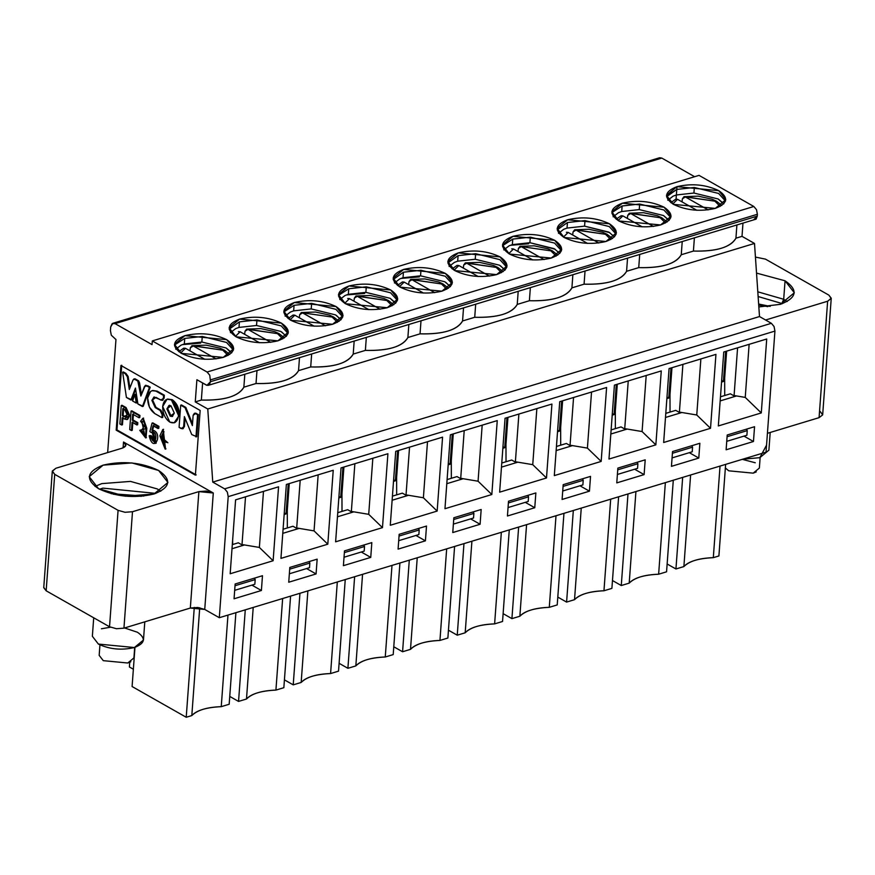 <?xml version="1.0" encoding="UTF-8"?>
<svg xmlns="http://www.w3.org/2000/svg" width="875" height="875" viewBox="0 0 875 875"><rect width="100%" height="100%" fill="white"/><g stroke="black" fill="none" stroke-linecap="round" stroke-linejoin="round"><path stroke-width="1.31" d="M756.273 471.887L753.211 473.156L728.711 470.805L725.364 467.972L728.711 470.805L753.211 473.156L759.358 468.059L760.134 457.581M766.566 445.102L759.85 457.669L742.667 459.233L759.85 457.669L768.895 450.177L770.197 432.469M742.295 459.342L755.267 462.766M130.834 661.752L127.772 663.009L103.272 660.658L99.17 655.353L103.272 660.658L127.772 663.009L133.93 657.913L134.695 647.434M101.402 628.786L110.403 627.222M124.567 627.966L137.43 632.242C146.147 638.269 145.141 643.366 134.411 647.533C121.581 650.497 109.572 649.337 98.383 644.066L92.356 636.267L98.383 644.066L134.411 647.533L143.467 640.03L144.802 621.841M667.822 200.233L673.094 196.164L676.375 194.972L676.791 189.427L667.002 195.77L667.964 199.806M667.986 199.839L667.002 195.77L666.564 196.744L676.791 189.427L676.988 186.648L666.488 195.344L673.487 204.378L715.28 208.392L725.78 199.697L718.78 190.662L676.988 186.648L676.791 189.427L694.334 187.491L718.583 193.441L725.495 201.075L718.583 193.441L694.334 187.491L693.93 193.036L718.178 198.986L723.614 203.962M727.212 434.995L726.119 449.783L753.462 441.503L754.545 426.716L753.462 441.503L743.98 436.122L753.462 441.503L726.119 449.783L727.212 434.995L754.545 426.716L727.212 434.995M723.756 352.012L718.331 425.939L761.283 412.934L745.238 397.403L736.564 395.948L720.169 400.914L735 396.419L734.059 395.883L737.581 347.823L734.081 395.533L745.238 397.403L761.283 412.934L766.719 339.008L723.756 352.012L766.719 339.008L761.283 412.934L718.331 425.939L723.756 352.012M658.886 158.113L661.806 158.08L694.619 176.706L661.806 158.08L659.619 157.741L112.875 323.291L115.062 323.63L112.142 323.663L110.698 326.922L110.425 330.619L111.3 335.202L115.959 339.544L111.3 335.202L110.425 330.619L110.698 326.922L112.875 323.291M208.327 385.328L756.098 219.133L757.247 216.136L210.503 381.686L757.247 216.136L757.378 214.277L210.645 379.827L757.378 214.277L756.514 209.694L753.823 206.489L207.091 372.039L753.823 206.489L699.038 175.372L152.305 340.922L152.031 344.619L152.305 340.922L207.091 372.039L209.77 375.255L210.503 381.686L209.366 384.683L208.327 385.328L206.577 385.219L196.897 379.728L195.267 401.909L201.348 400.061C224.623 400.542 238.787 396.255 243.863 387.188L256.025 383.512C279.289 383.994 293.464 379.695 298.539 370.639L310.702 366.953C333.966 367.434 348.141 363.147 353.216 354.08L365.378 350.394C388.642 350.875 402.806 346.587 407.881 337.52L420.044 333.845C443.319 334.327 457.483 330.028 462.558 320.972L474.72 317.286C497.984 317.767 512.159 313.48 517.234 304.412L529.397 300.727C552.661 301.219 566.836 296.92 571.911 287.864L584.073 284.178C607.337 284.659 621.502 280.372 626.577 271.305L638.739 267.619C662.014 268.1 676.178 263.812 681.253 254.745C675.73 263.944 661.555 268.242 638.739 267.619L626.577 271.305C621.053 280.503 606.889 284.791 584.073 284.178L571.911 287.864C566.388 297.062 552.212 301.35 529.397 300.727L517.234 304.412C511.711 313.611 497.536 317.909 474.72 317.286L462.558 320.972C457.034 330.17 442.859 334.458 420.044 333.845L407.881 337.52C402.358 346.73 388.194 351.017 365.378 350.394L353.216 354.08C347.692 363.278 333.517 367.577 310.702 366.953L298.539 370.639C293.016 379.837 278.841 384.125 256.025 383.512L243.863 387.188C238.339 396.397 224.175 400.684 201.348 400.061L195.267 401.909L207.769 408.997L754.502 243.447L742.011 236.348L735.93 238.197C730.406 247.395 716.231 251.683 693.416 251.07L681.253 254.745L682.205 241.839L681.253 254.745L693.416 251.07L694.367 238.153L693.416 251.07C716.68 251.552 730.855 247.253 735.93 238.197L736.881 225.28L735.93 238.197L742.011 236.348L742.952 223.442L742.011 236.348L754.502 243.447L759.5 316.553L771.378 323.302L774.058 326.517L774.933 331.089L766.041 452.145L219.308 617.706L228.2 496.65L227.325 492.067L224.645 488.852L212.756 482.103L207.769 408.997L195.267 401.909L196.897 379.728L206.948 385.328L210.503 381.686L209.77 375.255L207.091 372.039L152.305 340.922L699.038 175.372L753.823 206.489L756.514 209.694L757.378 214.277L757.247 216.136L753.681 219.767M827.63 301.23L765.592 320.009L827.63 301.23L819.077 417.659L827.63 301.23L831.217 298.462L828.844 295.116L831.25 298.233L827.63 301.23M820.291 411.556L822.664 414.892L819.077 417.659L767.43 433.3L819.077 417.659L822.664 414.892L831.25 298.233M765.472 259.131L828.844 295.116L765.472 259.131L755.431 257.075L765.472 259.131M757.805 291.812L783.694 299.272L785.061 280.788C798.47 290.073 796.917 297.916 780.402 304.325L758.844 306.939L780.402 304.314L794.336 292.775L785.061 280.788L756.525 273.098L785.061 280.788L783.694 299.272L787.183 301.547M724.719 395.522L724.664 378.044L724.719 395.522M720.464 396.802L730.384 393.805L734.059 395.883L730.384 393.805L720.464 396.802M726.644 351.138L724.664 378.044L726.644 351.138M749.131 344.323L745.238 397.403L749.131 344.323M734.081 395.533L735 396.419L736.564 395.948L734.081 395.533M767.812 306.633L758.712 304.992M723.833 203.733L718.178 198.986L693.93 193.036L694.334 187.491L676.791 189.427L676.375 194.972L693.93 193.036L676.375 194.972L676.08 199.052L676.375 194.972M782.25 303.713L783.694 299.272L781.856 303.494L758.133 296.527M758.647 304.041L770.197 306.381M107.658 452.572L115.959 339.544L107.658 452.572M52.303 471.231L43.75 587.672L46.156 590.789L54.709 474.348L46.156 590.789L109.528 626.773L118.081 510.333L109.528 626.773L116.484 628.731L123.944 628.152L132.497 511.722L123.944 628.152L190.334 608.048L198.877 491.619L190.334 608.048L197.783 607.48L204.739 609.438L213.292 492.997L206.336 491.039L198.877 491.619L132.497 511.722L125.037 512.291L118.081 510.333L54.709 474.348L52.303 471.231L55.923 468.234L122.314 448.131L125.902 445.364L123.517 442.017L123.091 447.869L123.517 442.017L213.292 492.997L204.739 609.438L219.308 617.706L204.739 609.438L190.334 608.048L123.944 628.152L116.484 628.731L109.528 626.773L46.156 590.789L43.783 587.442M152.031 344.619L115.062 323.63L661.806 158.08L115.062 323.63L152.031 344.619M200.156 410.452L195.398 475.136L116.189 430.161L120.936 365.466L200.156 410.452L120.936 365.466L116.189 430.161L195.398 475.136L200.156 410.452M615.366 428.63L615.311 411.152L615.366 428.63M560.7 445.189L560.645 427.711L560.7 445.189M506.023 461.738L505.969 444.27L506.023 461.738M451.347 478.297L451.292 460.819L451.347 478.297M396.67 494.845L396.627 477.378L396.67 494.845M342.005 511.405L341.95 493.927L342.005 511.405M287.328 527.964L287.273 510.486L287.328 527.964M232.652 544.512L232.641 540.137L232.652 544.512M670.042 412.07L669.987 394.603L670.042 412.07M228.2 496.65L219.308 617.706L766.041 452.145L774.933 331.089L228.2 496.65L774.933 331.089L774.058 326.517L771.378 323.302L759.5 316.553L754.502 243.447L207.769 408.997L212.756 482.103L759.5 316.553L212.756 482.103L224.645 488.852L771.378 323.302L224.645 488.852L227.325 492.067L228.2 496.65M698.786 458.062L671.453 466.342L672.536 451.555L699.869 443.275L698.786 458.062L699.869 443.275L672.536 451.555L671.453 466.342L698.786 458.062L689.314 452.681L698.786 458.062M710.522 428.302L663.655 442.498L669.08 368.572L715.947 354.375L710.522 428.302L696.762 414.991L681.888 412.508L665.492 417.473L680.323 412.978L679.383 412.442L682.905 364.383L679.383 412.442L675.708 410.353L680.323 412.978L681.888 412.508L679.405 412.092L696.762 414.991L710.522 428.302L715.947 354.375L669.08 368.572L663.655 442.498L710.522 428.302M644.109 474.611L616.777 482.891L617.859 468.103L645.203 459.834L644.109 474.611L645.203 459.834L617.859 468.103L616.777 482.891L644.109 474.611L634.638 469.23L644.109 474.611M655.845 444.861L608.978 459.047L614.414 385.12L661.27 370.934L655.845 444.861L642.086 431.55L627.211 429.056L610.816 434.022L625.647 429.538L624.706 429.002L628.239 380.931L624.706 429.002L621.031 426.912L625.647 429.538L627.211 429.056L624.728 428.641L642.086 431.55L655.845 444.861L661.27 370.934L614.414 385.12L608.978 459.047L655.845 444.861M589.444 491.17L562.1 499.45L563.194 484.663L590.527 476.383L589.444 491.17L590.527 476.383L563.194 484.663L562.1 499.45L589.444 491.17L579.961 485.789L589.444 491.17M601.169 461.42L554.312 475.606L559.737 401.68L606.605 387.483L601.169 461.42L587.409 448.098L572.534 445.616L556.15 450.581L570.981 446.086L570.03 445.55L573.562 397.491L570.03 445.55L566.366 443.472L570.981 446.086L572.534 445.616L570.062 445.2L587.409 448.098L601.169 461.42L606.605 387.483L559.737 401.68L554.312 475.606L601.169 461.42M534.767 507.73L507.434 515.998L508.517 501.222L535.85 492.942L534.767 507.73L535.85 492.942L508.517 501.222L507.434 515.998L534.767 507.73L525.284 502.348L534.767 507.73M546.492 477.969L499.636 492.166L505.061 418.239L551.928 404.042L546.492 477.969L532.744 464.658L517.869 462.175L501.473 467.13L516.305 462.645L515.364 462.109L518.886 414.05L515.364 462.109L511.689 460.02L516.305 462.645L517.869 462.175L515.386 461.759L532.744 464.658L546.492 477.969L551.928 404.042L505.061 418.239L499.636 492.166L546.492 477.969M480.091 524.278L452.758 532.558L453.841 517.77L481.173 509.491L480.091 524.278L481.173 509.491L453.841 517.77L452.758 532.558L480.091 524.278L470.619 518.897L480.091 524.278M491.827 494.528L444.959 508.714L450.384 434.787L497.252 420.602L491.827 494.528L478.067 481.217L463.192 478.723L446.797 483.689L461.628 479.194L460.688 478.669L464.209 430.598L460.688 478.669L457.012 476.58L461.628 479.194L463.192 478.723L460.709 478.308L478.067 481.217L491.827 494.528L497.252 420.602L450.384 434.787L444.959 508.714L491.827 494.528M425.414 540.837L398.081 549.117L399.164 534.33L426.508 526.05L425.414 540.837L426.508 526.05L399.164 534.33L398.081 549.117L425.414 540.837L415.942 535.456L425.414 540.837M437.15 511.077L390.283 525.273L395.719 451.347L442.575 437.15L437.15 511.077L423.391 497.766L408.516 495.283L392.12 500.248L406.952 495.753L406.011 495.217L409.544 447.158L406.011 495.217L402.336 493.139L406.952 495.753L408.516 495.283L406.033 494.867L423.391 497.766L437.15 511.077L442.575 437.15L395.719 451.347L390.283 525.273L437.15 511.077M370.748 557.397L343.405 565.666L344.498 550.889L371.831 542.609L370.748 557.397L371.831 542.609L344.498 550.889L343.405 565.666L370.748 557.397L361.266 552.005L370.748 557.397M382.473 527.636L335.617 541.822L341.042 467.895L387.909 453.709L382.473 527.636L368.714 514.325L353.839 511.842L337.455 516.797L352.286 512.312L351.334 511.777L354.867 463.717L351.334 511.777L347.67 509.688L352.286 512.312L353.839 511.842L351.367 511.427L368.714 514.325L382.473 527.636L387.909 453.709L341.042 467.895L335.617 541.822L382.473 527.636M316.072 573.945L288.739 582.225L289.822 567.438L317.155 559.158L316.072 573.945L317.155 559.158L289.822 567.438L288.739 582.225L316.072 573.945L306.589 568.564L316.072 573.945M327.797 544.195L280.941 558.381L286.366 484.455L333.233 470.269L327.797 544.195L314.048 530.884L299.173 528.391L282.778 533.356L297.609 528.861L296.669 528.325L300.191 480.266L296.669 528.325L292.994 526.247L297.609 528.861L299.173 528.391L296.691 527.975L314.048 530.884L327.797 544.195L333.233 470.269L286.366 484.455L280.941 558.381L327.797 544.195M261.395 590.505L234.062 598.784L235.145 583.997L262.478 575.717L261.395 590.505L262.478 575.717L235.145 583.997L234.062 598.784L261.395 590.505L251.923 585.123L261.395 590.505M273.131 560.744L230.169 573.759L235.594 499.833L278.556 486.817L273.131 560.744L259.372 547.433L244.497 544.95L232.006 548.723L242.933 545.42L241.992 544.884L245.525 496.825L241.992 544.884L238.317 542.795L242.933 545.42L244.497 544.95L242.014 544.534L259.372 547.433L273.131 560.744L278.556 486.817L235.594 499.833L230.169 573.759L273.131 560.744M676.988 186.648C691.873 183.203 705.797 184.548 718.78 190.662C728.886 197.652 727.716 203.569 715.28 208.392C700.405 211.838 686.47 210.503 673.487 204.378C663.381 197.389 664.552 191.483 676.988 186.648M660.603 224.952C645.728 228.397 631.794 227.052 618.811 220.938C608.705 213.948 609.875 208.031 622.322 203.208C637.197 199.762 651.12 201.097 664.114 207.222C674.209 214.211 673.05 220.117 660.603 224.952L671.103 216.256L664.114 207.222L622.322 203.208L611.822 211.903L618.811 220.938L660.603 224.952M605.927 241.5C591.052 244.945 577.117 243.611 564.134 237.497C554.028 230.497 555.198 224.591 567.645 219.767C582.52 216.322 596.455 217.656 609.438 223.77C619.544 230.77 618.373 236.677 605.927 241.5L616.427 232.805L609.438 223.77L567.645 219.767L557.145 228.452L564.134 237.497L605.927 241.5M551.25 258.059C536.375 261.505 522.452 260.17 509.458 254.045C499.363 247.056 500.522 241.15 512.969 236.316C527.844 232.87 541.778 234.216 554.761 240.33C564.867 247.319 563.697 253.236 551.25 258.059L561.75 249.364L554.761 240.33L512.969 236.316L502.469 245.011L509.458 254.045L551.25 258.059M496.584 274.619C481.709 278.064 467.775 276.719 454.792 270.605C444.686 263.616 445.856 257.698 458.292 252.875C473.178 249.43 487.102 250.764 500.084 256.889C510.191 263.878 509.02 269.784 496.584 274.619L507.084 265.923L500.084 256.889L458.292 252.875L447.792 261.57L454.792 270.605L496.584 274.619M441.908 291.167C427.033 294.613 413.098 293.278 400.116 287.153C390.009 280.164 391.18 274.258 403.627 269.423C418.502 265.989 432.436 267.323 445.419 273.438C455.514 280.438 454.355 286.344 441.908 291.167L452.408 282.472L445.419 273.438L403.627 269.423L393.127 278.119L400.116 287.153L441.908 291.167M387.231 307.727C372.356 311.172 358.422 309.837 345.439 303.713C335.333 296.723 336.503 290.817 348.95 285.983C363.825 282.537 377.759 283.872 390.742 289.997C400.848 296.986 399.678 302.892 387.231 307.727L397.731 299.031L390.742 289.997L348.95 285.983L338.45 294.678L345.439 303.713L387.231 307.727M332.566 324.275C317.68 327.72 303.756 326.386 290.762 320.272C280.667 313.272 281.838 307.366 294.273 302.542C309.148 299.097 323.083 300.431 336.066 306.556C346.172 313.545 345.002 319.452 332.566 324.275L343.055 315.591L336.066 306.556L294.273 302.542L283.773 311.238L290.762 320.272L332.566 324.275M277.889 340.834C263.014 344.28 249.08 342.945 236.097 336.82C225.991 329.831 227.161 323.925 239.597 319.091C254.483 315.645 268.406 316.991 281.389 323.105C291.495 330.094 290.325 336.011 277.889 340.834L288.389 332.139L281.389 323.105L239.597 319.091L229.097 327.786L236.097 336.82L277.889 340.834M223.213 357.394C208.337 360.839 194.403 359.494 181.42 353.38C171.314 346.391 172.484 340.473 184.931 335.65C199.806 332.205 213.741 333.539 226.723 339.664C236.83 346.653 235.659 352.559 223.213 357.394L233.713 348.698L226.723 339.664L184.931 335.65L174.431 344.345L181.42 353.38L223.213 357.394M201.348 400.061L202.606 382.966L201.348 400.061M198.877 491.619L213.292 492.997L123.517 442.017C127.006 444.434 126.602 446.469 122.314 448.131L55.923 468.234L52.336 471.012L54.709 474.348L118.081 510.333L125.037 512.291L132.497 511.722L198.877 491.619M98.492 488.677C85.083 479.402 86.636 471.548 103.152 465.139C122.905 460.567 141.4 462.339 158.637 470.466C172.047 479.752 170.494 487.594 153.978 494.003C134.225 498.575 115.73 496.803 98.492 488.677L125.267 496.213L153.978 494.003L167.923 482.453L158.637 470.466L131.863 462.93L103.152 465.139L89.217 476.678L98.492 488.677M196.186 474.906L116.966 429.92L116.189 430.161L116.966 429.92L121.723 365.236L116.966 429.92L196.186 474.906M611.122 429.92L621.031 426.912L611.122 429.92M617.291 384.245L615.311 411.152L617.291 384.245M556.445 446.469L566.366 443.472L556.445 446.469M562.614 400.805L560.645 427.711L562.614 400.805M501.769 463.028L511.689 460.02L501.769 463.028M507.948 417.364L505.969 444.27L507.948 417.364M447.103 479.577L457.012 476.58L447.103 479.577M453.272 433.913L451.292 460.819L453.272 433.913M392.427 496.136L402.336 493.139L392.427 496.136M398.595 450.472L396.627 477.378L398.595 450.472M337.75 512.695L347.67 509.688L337.75 512.695M343.919 467.031L341.95 493.927L343.919 467.031M283.073 529.244L292.994 526.247L283.073 529.244M289.253 483.58L287.273 510.486L289.253 483.58M232.312 544.622L238.317 542.795L232.312 544.622M665.798 413.361L675.708 410.353L665.798 413.361M671.967 367.697L669.987 394.603L671.967 367.697M700.875 358.936L696.762 414.991L700.875 358.936M646.198 375.495L642.086 431.55L646.198 375.495M591.533 392.055L587.409 448.098L591.533 392.055M536.856 408.603L532.744 464.658L536.856 408.603M482.18 425.163L478.067 481.217L482.18 425.163M427.503 441.722L423.391 497.766L427.503 441.722M372.837 458.27L368.714 514.325L372.837 458.27M318.161 474.83L314.048 530.884L318.161 474.83M263.484 491.389L259.372 547.433L263.484 491.389M611.898 213.303L612.325 212.319L622.114 205.975L639.658 204.039L663.906 209.989L670.819 217.623L663.906 209.989L639.658 204.039L622.114 205.975L612.325 212.319L611.898 213.303M557.222 229.852L567.438 222.534L584.981 220.598L609.23 226.548L616.153 234.183L609.23 226.548L584.981 220.598L567.438 222.534L557.222 229.852M502.545 246.411L502.972 245.427L512.761 239.094L530.316 237.158L554.564 243.097L561.477 250.742L554.564 243.097L530.316 237.158L512.761 239.094L502.972 245.427L502.545 246.411M447.869 262.97L458.095 255.642L475.639 253.706L499.888 259.656L506.8 267.291L499.888 259.656L475.639 253.706L458.095 255.642L447.869 262.97M393.203 279.519L403.419 272.202L420.962 270.266L445.211 276.216L452.123 283.85L445.211 276.216L420.962 270.266L403.419 272.202L393.203 279.519M338.527 296.078L338.953 295.094L348.742 288.761L366.297 286.825L390.534 292.764L397.458 300.409L390.534 292.764L366.297 286.825L348.742 288.761L338.953 295.094L338.527 296.078M283.85 312.637L284.277 311.653L294.066 305.309L311.62 303.373L335.869 309.323L342.781 316.958L335.869 309.323L311.62 303.373L294.066 305.309L284.277 311.653L283.85 312.637M229.173 329.186L239.4 321.869L256.944 319.933L281.192 325.883L288.105 333.517L281.192 325.883L256.944 319.933L239.4 321.869L229.173 329.186M174.508 345.745L174.934 344.761L184.723 338.417L202.267 336.481L226.516 342.431L233.428 350.066L226.516 342.431L202.267 336.481L184.723 338.417L174.934 344.761L174.508 345.745M243.863 387.188L244.814 374.281L243.863 387.188M256.025 383.512L256.977 370.595L256.025 383.512M298.539 370.639L299.491 357.722L298.539 370.639M310.702 366.953L311.653 354.036L310.702 366.953M353.216 354.08L354.156 341.163L353.216 354.08M365.378 350.394L366.319 337.488L365.378 350.394M407.881 337.52L408.833 324.614L407.881 337.52M420.044 333.845L420.995 320.928L420.044 333.845M462.558 320.972L463.509 308.055L462.558 320.972M474.72 317.286L475.672 304.369L474.72 317.286M517.234 304.412L518.186 291.495L517.234 304.412M529.397 300.727L530.337 287.82L529.397 300.727M571.911 287.864L572.852 274.947L571.911 287.864M584.073 284.178L585.014 271.261L584.073 284.178M626.577 271.305L627.528 258.387L626.577 271.305M638.739 267.619L639.691 254.713L638.739 267.619M95.003 486.402L101.795 483.623L130.506 481.403L157.281 488.939L160.77 491.225M174.169 422.778L169.794 422.089L162.684 406.503L167.048 399.23L171.423 399.908L178.533 415.505L179.309 415.264L174.169 422.778L174.956 422.537L179.309 415.264L172.2 399.678L167.442 399.131L172.2 399.678C176.925 403.091 179.298 408.286 179.309 415.264L174.562 422.636M182.864 428.63L184.417 426.606L182.525 428.794L179.08 427.361L180.698 405.18L185.041 407.652L192.38 425.611L193.134 415.264L194.359 413.372L196.317 413.372L195.136 413.142L198.384 414.542L196.755 436.723L191.745 434.558L184.384 416.609L183.641 426.836L184.417 426.606L185.041 418.195L184.417 426.606L182.077 428.389M181.486 404.95L185.817 407.411L192.511 423.784L185.817 407.411L180.698 405.18L181.486 404.95M122.981 417.528L122.445 424.769L122.981 417.528M122.03 405.278L126.044 407.553L129.719 415.494L127.717 419.311L129.719 415.494L126.044 407.553L121.242 405.508L122.03 405.278M163.188 429.45L165.539 448.973L163.188 429.45M149.964 435.553L151.386 435.794L154.875 440.945L151.386 435.794L149.177 435.783L151.386 435.794L150.609 436.034L154.503 441.12L152.053 431.922L151.189 432.534L152.447 431.867L151.189 432.534L149.887 431.572L152.042 423.117L152.819 422.877L158.922 426.344L158.78 428.28L158.922 426.344L152.819 422.877L152.042 423.117L158.922 426.344L158.134 426.573L157.992 428.52L158.78 428.28L153.059 425.72L151.944 429.92L152.72 429.691L156.209 443.144L152.72 429.691L153.836 425.48L152.72 429.691L151.944 429.92L155.433 443.384L149.177 435.783L149.964 435.553M133.459 413.908L133.011 419.956L137.802 422.68L137.648 424.725L137.802 422.68L133.011 419.956L133.459 413.908M132.858 422.012L132.245 430.336L132.858 422.012M131.83 410.845L139.934 415.45L139.781 417.495L139.934 415.45L131.83 410.845L131.053 411.075L131.83 410.845M143.248 418.239L146.792 428.345L146.027 437.741L146.814 428.334L143.248 418.239M140.547 430.095L141.958 430.555L145.195 435.52L141.958 430.555L140.547 430.095M144.134 426.158L145.764 426.573L144.134 426.158M143.883 420.262L142.745 422.111L140.602 421.236L142.844 418.316L146.005 428.586L146.792 428.345L146.005 428.586L145.644 437.905L139.77 430.325L141.958 430.555L141.181 430.795L144.823 435.706L143.248 427.798L143.358 426.398L145.414 426.748L143.478 420.306L141.969 422.341L143.883 420.262M162.575 400.181L164.139 398.136L163.352 398.377L164.139 398.136L164.347 395.216L163.57 395.456L164.347 395.216L157.216 391.169L156.439 391.398L163.57 395.456L163.352 398.377L162.203 400.378L153.934 397.031L151.889 400.378L155.247 407.641L160.092 410.397L162.159 414.717L161.941 417.637L154.809 413.591L149.417 407.148L147.634 397.961L150.577 391.453L152.02 390.72L157.216 391.169L152.808 390.48L157.216 391.169L164.347 395.216L164.139 398.136L161.634 399.875M154.339 396.955L152.666 400.137L156.023 407.4L160.88 410.156L162.936 414.487L162.717 417.408L162.936 414.487L160.88 410.156L156.023 407.4L152.666 400.137L154.339 396.955M135.636 389.364L131.698 399.777L135.636 389.364M123.43 371.973L125.989 373.428L128.144 376.502L129.916 387.997L128.144 376.502L125.989 373.428L122.642 372.214L123.43 371.973M145.25 386.225L147.667 385.744L150.227 387.198L143.194 406.306L137.922 403.988L135.439 388.073L130.911 400.017L126.416 397.458L122.642 372.214L125.202 373.669L127.356 376.742L129.325 389.506L133.044 379.914L135.023 378.798L138.6 380.833L139.573 382.944L141.433 394.527L138.6 380.833L135.023 378.798L133.82 378.995L135.023 378.798L133.82 379.673M135.756 394.188L137.047 402.817L136.259 403.047L132.573 400.958L134.969 394.428L135.756 394.188L134.969 394.428L136.259 403.047L137.047 402.817L135.756 394.188M528.708 243.775L510.366 245.306M419.355 276.883L401.012 278.425M364.689 293.431L346.347 294.973M200.659 343.098L182.317 344.641M141.422 496.311L113.4 494.255M613.309 216.398L612.325 212.319L613.288 216.366M613.145 216.792L618.417 212.723L621.709 211.52L622.114 205.975L621.709 211.52L639.253 209.584L639.658 204.039L639.253 209.584L663.502 215.534L668.938 220.511M558.644 232.958L557.648 228.878L558.611 232.925M558.48 233.341L563.752 229.272L567.033 228.08L567.438 222.534L567.033 228.08L584.577 226.144L584.981 220.598L584.577 226.144L609.777 232.652M503.967 249.506L502.972 245.427L503.945 249.473M503.803 249.9L509.075 245.831L512.356 244.639L512.761 239.094L512.356 244.639L529.911 242.703L530.316 237.158L529.911 242.703L555.1 249.211M449.291 266.066L448.306 261.986L449.269 266.033M457.68 261.188L458.095 255.642L457.68 261.188L475.234 259.252L475.639 253.706L475.234 259.252L499.483 265.202L505.137 269.959L499.483 265.202L475.234 259.252L457.68 261.188L454.398 262.391L449.127 266.448M394.614 282.625L393.63 278.545L394.592 282.581M403.014 277.747L403.419 272.202L403.014 277.747L420.558 275.811L420.962 270.266L420.558 275.811L444.806 281.761L450.461 286.519L444.806 281.761L420.558 275.811L403.014 277.747L399.722 278.939L394.45 283.008M339.948 299.173L338.953 295.094L339.916 299.141M339.784 299.567L345.056 295.498L348.338 294.306L348.742 288.761L348.338 294.306L365.881 292.359L366.297 286.825L365.881 292.359L390.13 298.309L395.566 303.286M285.272 315.733L284.277 311.653L285.25 315.7M293.661 310.855L294.066 305.309L293.661 310.855L311.216 308.919L311.62 303.373L311.216 308.919L335.453 314.869L341.108 319.627L335.453 314.869L311.216 308.919L293.661 310.855L290.38 312.058L285.108 316.116M230.595 332.292L229.611 328.212L230.573 332.248M238.995 327.414L239.4 321.869L238.995 327.414L256.539 325.478L256.944 319.933L256.539 325.478L280.788 331.428L286.442 336.175L280.788 331.428L256.539 325.478L238.995 327.414L235.703 328.606L230.431 332.675M175.919 348.841L174.934 344.761L175.897 348.808M175.755 349.234L181.038 345.166L184.319 343.963L184.723 338.417L184.319 343.963L201.863 342.027L202.267 336.481L201.863 342.027L226.111 347.977L231.547 352.953M185.041 407.652L185.817 407.411L180.698 405.18L179.08 427.361L181.3 428.63L183.641 426.836L184.384 416.609L191.745 434.558L196.755 436.723L198.384 414.542L195.541 413.613L198.384 414.542L197.597 414.783L195.967 436.953L197.597 414.783L195.541 413.613L193.134 415.264L192.38 425.611L185.041 407.652M124.436 419.027L122.194 417.758L121.658 424.998L122.445 424.769L119.886 423.992L121.242 405.508L126.044 407.553L125.256 407.794L128.942 415.734L129.719 415.494L126.941 419.541L124.436 419.027L128.942 415.734L125.256 407.794L121.242 405.508L119.886 423.992L121.658 424.998L122.194 417.758L124.436 419.027M159.873 435.838L162.794 429.527L165.167 449.127L159.873 435.838L167.858 442.761L159.873 435.838M132.672 414.137L132.234 420.197L137.802 422.68L137.014 422.909L136.861 424.966L137.648 424.725L132.081 422.242L131.469 430.566L132.245 430.336L129.697 429.559L131.053 411.075L139.158 415.68L139.934 415.45L139.158 415.68L139.005 417.736L139.781 417.495L139.005 417.736L132.672 414.137L139.005 417.736L139.158 415.68L131.053 411.075L129.697 429.559L131.469 430.566L132.081 422.242L136.861 424.966L137.014 422.909L132.234 420.197L132.672 414.137M151.889 400.378L156.002 397.348L160.847 400.105L163.352 398.377L163.57 395.456L156.439 391.398C151.594 389.386 148.662 391.573 147.634 397.961C147.678 404.961 150.073 410.167 154.809 413.591L161.941 417.637L162.717 417.408L161.941 417.637L162.159 414.717L162.936 414.487L162.159 414.717L160.092 410.397L160.88 410.156L155.247 407.641L156.023 407.4L155.247 407.641L151.889 400.378M134.247 379.039L137.812 381.062L134.247 379.039L133.044 379.914L129.325 389.506L127.356 376.742L128.144 376.502L127.356 376.742L125.202 373.669L125.989 373.428L122.642 372.214L126.416 397.458L131.698 399.777L130.911 400.017L135.439 388.073L137.922 403.988L142.417 406.547L143.194 406.306L150.227 387.198L145.709 385.459M137.812 381.062L138.6 380.833L137.812 381.062L138.797 383.184L139.573 382.944L138.797 383.184L140.864 396.058L145.272 385.47L150.227 387.198L149.45 387.439L142.417 406.547L149.45 387.439L146.891 385.984L144.473 386.455L140.864 396.058L137.812 381.062M155.837 493.391L102.834 488.119L99.575 489.267M111.081 493.664L143.806 496.07M178.533 415.505C178.522 408.527 176.148 403.331 171.423 399.908C166.589 397.906 163.68 400.105 162.684 406.503C162.695 413.481 165.069 418.677 169.794 422.089C174.628 424.102 177.537 421.903 178.533 415.505M174.311 413.109L170.231 416.194L166.906 408.898L170.986 405.814L174.311 413.109L170.986 405.814L168.941 405.497L166.906 408.898L170.231 416.194L172.277 416.511L174.311 413.109M127.159 414.728L124.119 416.719L122.347 415.712L122.872 408.57L124.644 409.588L127.159 414.728L124.644 409.588L122.872 408.57L122.347 415.712L126.098 417.211L127.159 414.728M161.536 436.111L166.283 442.477L161.536 436.111L164.391 446.863L163.603 431.714L161.536 436.111M150.609 436.034L149.177 435.783C153.716 455.273 164.237 432.108 151.944 429.92L153.059 425.72L157.992 428.52L158.134 426.573L152.042 423.117L149.887 431.572L151.189 432.534C159.425 428.652 155.269 451.084 150.609 436.034M139.77 430.325L146.005 428.586L140.602 421.236L141.969 422.341L143.248 427.798L141.181 430.795L139.77 430.325M134.969 394.428L132.573 400.958L136.259 403.047L134.969 394.428M169.345 405.409L167.683 408.658L171.008 415.953L172.659 416.358L171.008 415.953L167.683 408.658L169.717 405.256M126.438 417.025L122.347 415.712L123.123 415.472L123.648 408.341L123.123 415.472L126.438 417.025M162.323 435.87L163.997 431.67L161.798 436.023L164.762 446.688L162.323 435.87M669.156 220.292L663.502 215.534L639.253 209.584L621.709 211.52M614.48 236.852L608.825 232.094L584.577 226.144L567.033 228.08M559.803 253.4L554.148 248.642L529.911 242.703L512.356 244.639M395.784 303.067L390.13 298.309L365.881 292.359L348.338 294.306M231.766 352.734L226.111 347.977L201.863 342.027L184.319 343.963M725.627 464.395L718.9 555.964L725.627 464.395M134.969 647.358L132.092 686.525L186.222 717.259L194.283 607.403L186.222 717.259L132.092 686.525L134.969 647.358M713.311 557.659L718.9 555.964L713.311 557.659C699.136 558.152 689.325 561.127 683.878 566.573L675.938 568.98L667.144 563.981L675.938 568.98L683.878 566.573C688.603 561.345 698.414 558.381 713.311 557.659L720.038 466.08L713.311 557.659M221.244 706.661C207.08 707.153 197.269 710.128 191.811 715.575L186.222 717.259L191.811 715.575L199.73 607.742L191.811 715.575C196.547 710.347 206.358 707.372 221.244 706.661L227.97 615.081L221.244 706.661L229.173 704.255L221.244 706.661M235.014 585.725L255.183 579.611L254.505 578.134L255.183 579.611L254.844 584.237L234.675 590.341L254.844 584.237L255.183 579.611L235.014 585.725M309.181 561.575L309.848 563.062L289.691 569.166L309.848 563.062L309.17 561.575M309.848 563.062L309.509 567.678L289.352 573.781L309.509 567.678L309.848 563.062M344.367 552.606L364.525 546.503L363.847 545.027L364.525 546.503L364.186 551.13L344.028 557.233L364.186 551.13L364.525 546.503L344.367 552.606M399.044 536.058L419.202 529.955L418.523 528.467L419.202 529.955L418.862 534.57L398.705 540.673L418.862 534.57L419.202 529.955L399.044 536.058M453.709 519.498L473.878 513.395L473.2 511.908L473.878 513.395L473.528 518.011L453.37 524.114L473.528 518.011L473.878 513.395L453.709 519.498M527.877 495.359L528.544 496.836L508.386 502.939L528.544 496.836L527.866 495.359M528.544 496.836L528.205 501.463L508.047 507.566L528.205 501.463L528.544 496.836M563.062 486.391L583.22 480.288L582.542 478.8L583.22 480.288L582.881 484.903L562.723 491.006L582.881 484.903L583.22 480.288L563.062 486.391M637.219 462.241L637.897 463.728L617.739 469.831L637.897 463.728L637.219 462.252M637.897 463.728L637.558 468.355L617.4 474.458L637.558 468.355L637.897 463.728M672.405 453.283L692.562 447.169L691.895 445.692L692.562 447.169L692.223 451.795L672.066 457.898L692.223 451.795L692.562 447.169L672.405 453.283M746.572 429.133L747.239 430.62L727.081 436.723L747.239 430.62L746.561 429.133M747.239 430.62L746.9 435.236L726.742 441.339L746.9 435.236L747.239 430.62M690.605 474.994L683.878 566.573L690.605 474.994M682.664 477.4L675.938 568.98L682.664 477.4M635.928 491.553L629.202 583.133C633.938 577.905 643.748 574.93 658.634 574.219L665.361 482.639L658.634 574.219L666.564 571.812L673.291 480.233L666.564 571.812L658.634 574.219C644.47 574.711 634.659 577.686 629.202 583.133L635.928 491.553M612.467 580.53L621.272 585.528L627.987 493.948L621.272 585.528L629.202 583.133L621.272 585.528L612.467 580.53M581.252 508.102L574.525 599.681C579.261 594.464 589.072 591.489 603.958 590.767L610.684 499.198L603.958 590.767L611.898 588.372L618.614 496.792L611.898 588.372L603.958 590.767C589.794 591.27 579.983 594.234 574.525 599.681L581.252 508.102M557.791 597.089L566.595 602.087L573.322 510.508L566.595 602.087L574.525 599.681L566.595 602.087L557.791 597.089M526.575 524.661L519.859 616.241C524.584 611.012 534.395 608.048 549.281 607.327L556.008 515.747L549.281 607.327L557.222 604.92L563.948 513.352L557.222 604.92L549.281 607.327C535.117 607.819 525.306 610.794 519.859 616.241L526.575 524.661M503.125 613.648L511.919 618.636L518.645 527.067L511.919 618.636L519.859 616.241L511.919 618.636L503.125 613.648M471.909 541.22L465.183 632.789C469.908 627.572 479.719 624.597 494.616 623.886L501.342 532.306L494.616 623.886L502.545 621.48L509.272 529.9L502.545 621.48L494.616 623.886C480.441 624.378 470.63 627.353 465.183 632.789L471.909 541.22M448.448 630.197L457.242 635.195L463.969 543.616L457.242 635.195L465.183 632.789L457.242 635.195L448.448 630.197M417.233 557.769L410.506 649.348C415.242 644.12 425.053 641.156 439.939 640.434L446.666 548.855L439.939 640.434L447.869 638.039L454.595 546.459L447.869 638.039L439.939 640.434C425.775 640.938 415.964 643.902 410.506 649.348L417.233 557.769M393.772 646.756L402.577 651.755L409.292 560.175L402.577 651.755L410.506 649.348L402.577 651.755L393.772 646.756M362.556 574.328L355.83 665.908C360.566 660.68 370.377 657.716 385.262 656.994L391.989 565.414L385.262 656.994L393.203 654.587L399.93 563.008L393.203 654.587L385.262 656.994C371.098 657.486 361.287 660.461 355.83 665.908L362.556 574.328M339.106 663.316L347.9 668.303L354.627 576.734L347.9 668.303L355.83 665.908L347.9 668.303L339.106 663.316M307.88 590.888L301.164 682.456C305.889 677.239 315.7 674.264 330.586 673.553L337.312 581.973L330.586 673.553L338.527 671.147L345.253 579.567L338.527 671.147L330.586 673.553C316.422 674.045 306.611 677.009 301.164 682.456L307.88 590.888M284.43 679.864L293.223 684.862L299.95 593.283L293.223 684.862L301.164 682.456L293.223 684.862L284.43 679.864M253.214 607.436L246.488 699.016C251.213 693.788 261.023 690.823 275.92 690.102L282.647 598.522L275.92 690.102L283.85 687.695L290.577 596.127L283.85 687.695L275.92 690.102C261.745 690.605 251.934 693.569 246.488 699.016L253.214 607.436M229.173 704.255L235.9 612.675L229.173 704.255M229.753 696.423L238.547 701.422L245.273 609.842L238.547 701.422L246.488 699.016L238.547 701.422L229.753 696.423M133.361 669.233L129.391 666.98L133.361 669.233M129.741 662.288L129.391 666.98L129.741 662.288M682.008 201.841L682.412 198.8L682.008 201.841M708.127 209.88L685.344 196.941L682.412 198.8L684.02 196.667L698.217 196.153L712.152 199.227L716.516 201.25L721.798 205.439M696.85 210.295L677.534 199.314L672.777 203.962L677.523 199.314L675.784 199.161L677.523 199.314L696.872 210.295M627.331 218.389L627.736 215.348L627.331 218.389M653.45 226.439L630.667 213.5L627.736 215.348L629.344 213.216M621.075 215.742L622.858 215.863L642.195 226.844L622.858 215.863L621.119 215.72M572.655 234.948L573.059 231.908L572.655 234.948M598.773 242.998L575.991 230.059L573.059 231.908L574.667 229.775M566.398 232.291L568.181 232.422L587.519 243.403L568.181 232.422L566.442 232.269M517.989 251.508L518.383 248.467L517.989 251.508M520.745 246.367L544.075 259.558L521.314 246.608L518.383 248.467L520.002 246.334L534.198 245.82L548.133 248.894L552.497 250.917L557.78 255.106M511.722 248.85L513.505 248.981L532.842 259.963L513.505 248.981L511.766 248.828M463.312 268.056L463.717 265.016L463.312 268.056M489.431 276.106L466.648 263.167L463.717 265.016L465.325 262.883L479.522 262.38L493.456 265.442L497.82 267.477L503.103 271.655M478.155 276.511L458.839 265.53L454.081 270.189L458.839 265.53L457.1 265.387L458.839 265.53L478.177 276.511M408.636 284.616L409.041 281.575L408.636 284.616M434.755 292.666L411.972 279.727L409.041 281.575L410.648 279.442M402.38 281.958L404.162 282.089L423.5 293.07L404.162 282.089L402.423 281.936L397.469 285.425M353.959 301.164L354.364 298.123L353.959 301.164M380.078 309.214L357.295 296.275L354.364 298.123L355.972 296.002M347.703 298.517L349.486 298.638L368.823 309.63L349.486 298.638L347.747 298.495M299.294 317.723L299.688 314.683L299.294 317.723M302.05 312.594L325.38 325.773L302.619 312.834L299.688 314.683L301.306 312.55L315.503 312.036L329.438 315.109L333.802 317.144L339.084 321.322M293.027 315.066L294.809 315.197L314.147 326.178L294.809 315.197L293.07 315.044L288.127 318.544M244.617 334.283L245.022 331.242L244.617 334.283M270.736 342.322L247.953 329.394L245.022 331.242L246.63 329.109L260.827 328.595L274.761 331.669L279.125 333.692L284.408 337.881M259.459 342.738L240.144 331.756L235.386 336.416L240.144 331.756L238.405 331.603L240.144 331.756L259.481 342.738M189.941 350.831L190.345 347.791L189.941 350.831M216.059 358.881L193.277 345.942L190.345 347.791L191.953 345.658M183.684 348.184L185.467 348.305L204.805 359.286L185.467 348.305L183.728 348.162L178.773 351.652M725.648 351.444L723.439 381.478L721.547 382.058L723.439 381.478L725.648 351.444M684.764 196.7L714.853 201.162L720.18 206.412L714.853 201.162L685.344 196.941L708.094 209.891M618.111 220.522L622.858 215.863L618.111 220.522M630.088 213.259L660.177 217.722L665.503 222.972L660.177 217.722L630.667 213.5L653.417 226.439M563.434 237.081L568.181 232.422L563.434 237.081M575.422 229.819L605.5 234.281L610.827 239.531L605.5 234.281L575.991 230.059L598.741 242.998M508.758 253.63L513.505 248.981L508.758 253.63M521.314 246.608L550.834 250.83L556.161 256.08L550.834 250.83L521.314 246.608M466.069 262.927L496.158 267.389L501.484 272.639L496.158 267.389L466.648 263.167L489.398 276.106M399.416 286.748L404.162 282.089L399.416 286.748M411.392 279.486L441.481 283.948L446.808 289.188L441.481 283.948L411.972 279.727L434.722 292.666M344.739 303.297L349.486 298.638L344.739 303.297M356.727 296.034L386.805 300.497L392.131 305.747L386.805 300.497L357.295 296.275L380.045 309.225M290.062 319.856L294.809 315.197L290.062 319.856M302.619 312.834L332.139 317.056L337.466 322.306L332.139 317.056L302.619 312.834M247.373 329.153L277.463 333.616L282.789 338.855L277.463 333.616L247.953 329.394L270.703 342.333M180.72 352.964L185.467 348.305L180.72 352.964M192.697 345.702L222.786 350.164L228.113 355.414L222.786 350.164L193.277 345.942L216.027 358.881M721.667 380.483L723.439 381.478L721.667 380.483M670.972 367.992L668.763 398.038L666.881 398.606L668.763 398.038L670.972 367.992M288.258 483.886L286.048 513.931L284.156 514.5L286.048 513.931L288.258 483.886M616.295 384.552L614.086 414.597L612.205 415.166L614.086 414.597L616.295 384.552M561.619 401.111L559.42 431.145L557.528 431.725L559.42 431.145L561.619 401.111M506.953 417.659L504.744 447.705L502.852 448.273L504.744 447.705L506.953 417.659M452.277 434.219L450.067 464.264L448.186 464.833L450.067 464.264L452.277 434.219M397.6 450.778L395.391 480.812L393.509 481.381L395.391 480.812L397.6 450.778M342.923 467.327L340.725 497.372L338.833 497.941L340.725 497.372L342.923 467.327M666.991 397.031L668.763 398.038L666.991 397.031M284.277 512.925L286.048 513.931L284.277 512.925M612.325 413.591L614.086 414.597L612.325 413.591M557.648 430.15L559.42 431.145L557.648 430.15M502.972 446.698L504.744 447.705L502.972 446.698M448.295 463.258L450.067 464.264L448.295 463.258M393.63 479.806L395.391 480.812L393.63 479.806M338.953 496.366L340.725 497.372L338.953 496.366M99.17 655.364L99.947 644.886M92.356 636.278L93.713 617.794M500.423 265.77L504.919 270.178M445.758 282.319L450.242 286.738M336.405 315.438L340.9 319.845M281.728 331.986L286.223 336.405M167.825 398.989L167.048 399.23M183.302 428.564L182.525 428.794M195.136 413.142L194.359 413.372M127.717 419.311L126.941 419.541M165.955 448.886L165.167 449.127M163.57 429.286L162.794 429.527M156.209 443.144L155.433 443.384M146.814 428.334L146.027 428.575M143.62 418.086L142.844 418.316M146.431 437.664L145.644 437.905M152.02 390.72L152.808 390.48M162.991 400.148L162.203 400.378M146.048 385.23L145.272 385.47M675.806 199.161L670.841 202.65M621.13 215.709L616.164 219.209M629.377 213.216L643.552 212.712L657.475 215.775L661.85 217.809L667.133 221.998M574.7 229.764L588.875 229.261L602.809 232.334L607.173 234.358L612.456 238.547M457.111 265.377L452.145 268.877M410.681 279.431L424.856 278.928L438.78 282.002L443.155 284.025L448.438 288.214M356.005 295.991L370.18 295.488L384.114 298.55L388.478 300.584L393.761 304.773M191.986 345.658L206.161 345.155L220.084 348.217L224.459 350.252L229.742 354.441"/></g></svg>
